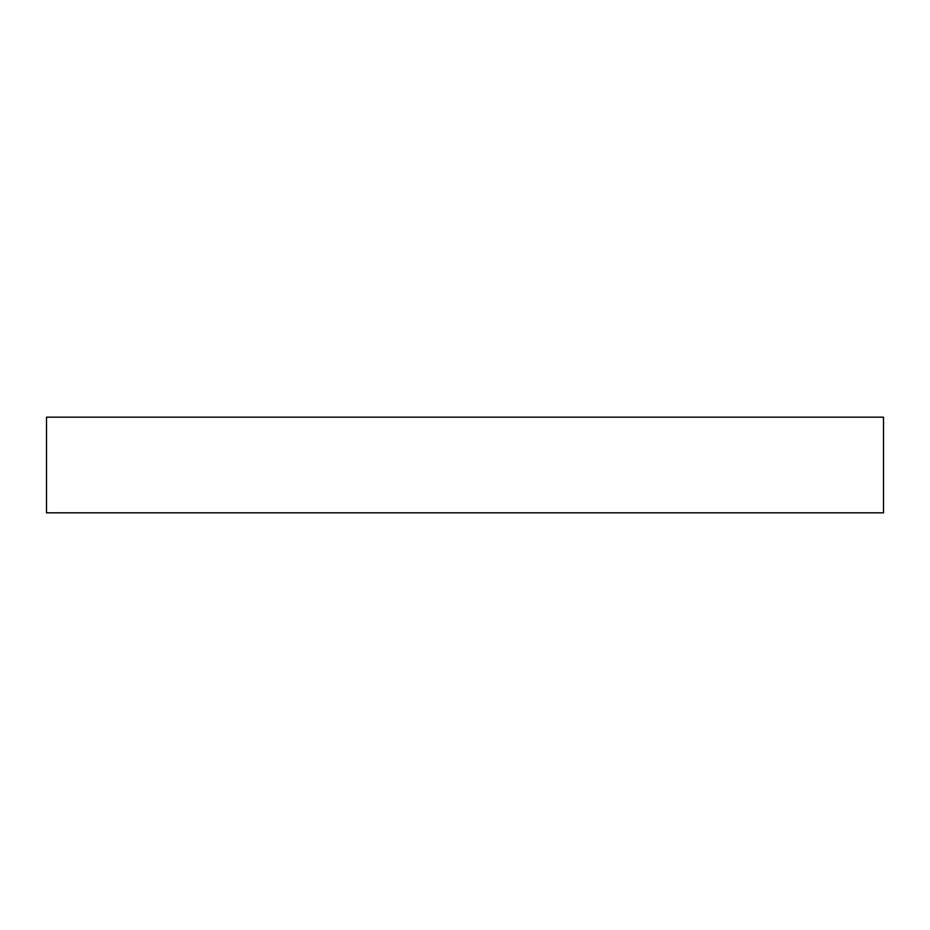<?xml version="1.0" encoding="UTF-8"?>
<svg xmlns="http://www.w3.org/2000/svg" width="930" height="930" viewBox="0 0 930 930"><rect width="100%" height="100%" fill="white"/><g stroke="black" fill="none" stroke-linecap="round" stroke-linejoin="round"><path stroke-width="1.4" d="M46.5 512.825L883.5 512.825L883.5 417.175L46.5 417.175L46.5 512.825"/></g></svg>
